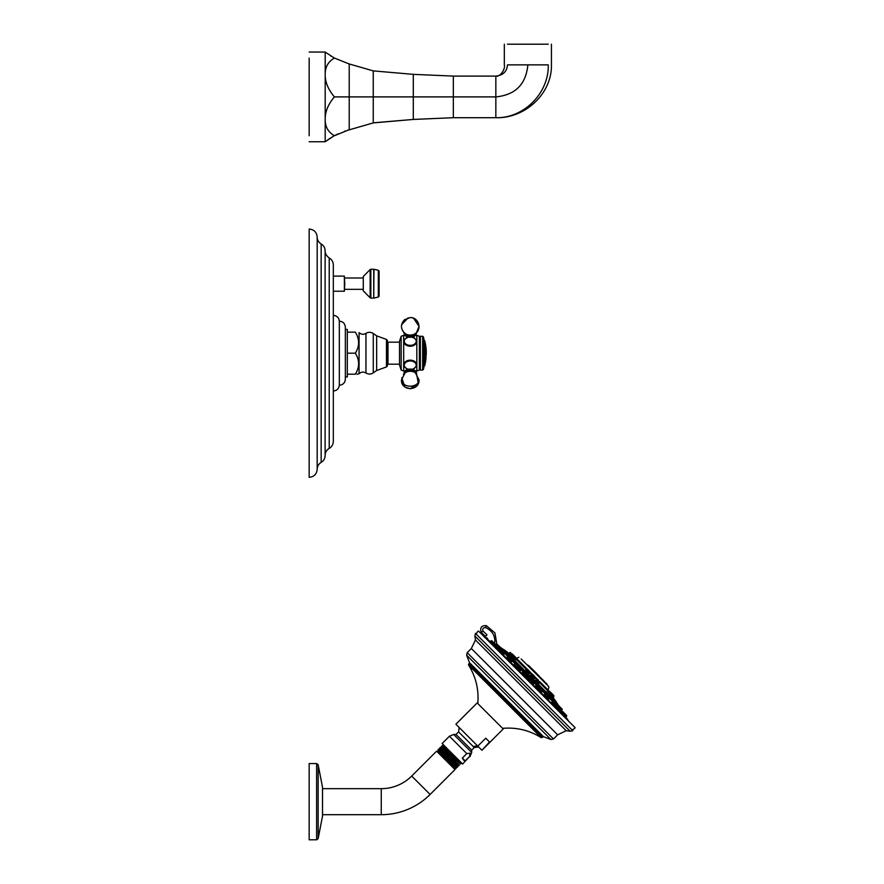 <?xml version="1.0" encoding="UTF-8"?>
<svg xmlns="http://www.w3.org/2000/svg" width="884" height="884" viewBox="0 0 884 884"><rect width="100%" height="100%" fill="white"/><g stroke="black" fill="none" stroke-linecap="round" stroke-linejoin="round"><path stroke-width="1.33" d="M404.22 332.826A6.055 4.287 180 0 0 410.242 336.682A6.055 4.287 0 0 0 416.276 332.815M416.707 341.423A6.564 4.641 0 0 0 416.353 340.55M404.132 340.55A6.564 4.641 0 0 0 403.778 341.423M413.889 337.666L416.817 340.55C417.137 348.097 403.347 348.097 403.679 340.55L406.596 337.666M405.436 335.655L403.679 335.323L403.679 365.81C403.358 358.263 417.137 358.263 416.817 365.81L416.817 335.323L415.049 335.655M406.596 368.694L403.679 365.81L403.679 371.037L401.148 370.076L401.148 336.285L403.679 335.323M413.889 368.694L416.817 365.81L416.817 371.037L415.049 370.705M401.148 336.285L399.513 341.312L399.513 365.048L401.148 370.076M399.513 364.186L388.01 364.186L388.01 342.174L399.513 342.174M387.369 340.406L387.369 365.954L386.463 366.948L386.463 339.412L387.369 340.406M355.335 374.208C359.689 367.203 359.689 360.197 355.335 353.18C359.689 346.174 359.689 339.158 355.335 332.152C359.689 332.152 359.689 332.152 355.335 332.152C359.689 332.152 359.689 332.152 355.335 332.152L347.324 332.152L347.324 374.208L355.335 374.208C359.689 374.208 359.689 374.208 355.335 374.208M356.97 374.208L359.07 373.722L359.07 332.638C361.191 334.506 363.49 334.749 365.954 333.367L365.954 372.993C368.418 374.44 370.849 374.396 373.269 372.871L373.269 333.489C370.86 331.964 368.418 331.92 365.954 333.367M347.324 353.18L355.335 353.18M345.346 376.916L347.324 376.916L347.324 374.208M345.346 329.445L347.324 329.445L347.324 332.152M345.346 327.135L345.346 379.225C344.981 382.882 342.97 384.883 339.323 385.214L339.323 321.146C342.97 321.489 344.981 323.478 345.346 327.135M329.224 448.387L329.224 257.984C331.854 259.565 333.224 261.896 333.323 264.968L333.323 441.392C333.224 444.464 331.854 446.796 329.224 448.387C326.594 449.978 325.235 452.31 325.124 455.37M321.157 243.973L321.157 462.398C318.605 463.989 317.279 466.299 317.179 469.316L317.179 237.056C317.279 240.061 318.605 242.371 321.157 243.973C323.71 245.575 325.025 247.874 325.124 250.89L325.124 353.18L325.124 250.89M317.179 237.056C316.704 232.194 314.041 229.52 309.168 229.044L309.168 477.316C314.041 476.841 316.704 474.178 317.179 469.316M344.749 283.665L344.362 291.223L344.362 276.106L344.749 283.665M363.291 289.333L344.749 289.333M363.291 277.996L344.749 277.996M363.291 276.46L363.291 290.869L370.153 297.786L370.153 269.543L363.291 276.46M379.092 296.074L379.092 271.255L378.319 270.283L378.319 297.046L379.092 296.074M416.707 364.937A6.564 4.641 0 0 1 416.353 365.821M404.132 365.821A6.564 4.641 0 0 1 403.778 364.937M404.695 366.783A6.276 4.442 0 0 1 403.966 364.716L403.966 364.33M416.276 373.545A6.055 4.287 180 0 0 410.242 369.678A6.055 4.287 180 0 0 404.22 373.545M416.817 335.323L419.37 336.285L419.37 370.076L416.817 371.037M419.867 369.225L420.364 336.285L422.651 336.285L422.651 370.076L420.364 370.076L419.867 369.225L419.37 370.076M420.364 336.285L420.364 370.076M423.281 369.623L423.889 367.744L423.889 338.616L423.281 336.738L423.281 369.623L422.651 370.076M426.221 353.943L425.414 362.451L426.044 349.777A49.614 20.785 0 0 1 426.21 351.014A49.648 49.614 0 0 1 426.232 351.335M426.066 357.909L425.436 362.396L426.298 353.18L425.425 343.975A49.681 49.648 0 0 1 426.276 352.031A49.67 20.807 180 0 0 426.099 350.561L426.099 350.561M426.243 354.65L426.254 353.954M426.033 350.44L426.044 349.777A49.648 20.796 0 0 1 426.243 351.014A49.67 49.648 180 0 0 425.292 343.335L424.651 340.528L424.651 365.843L422.928 366.142M538.864 688.349L539.505 687.708L542.71 690.912L541.826 691.796L540.643 691.012L541.616 691.785M540.643 691.012C538.533 688.459 538.334 687.829 540.058 689.133L539.781 688.879M525.726 675.365L526.444 674.647L523.229 671.431L522.433 672.238M507.615 657.983L507.107 657.232L508.068 656.271L511.284 659.486L510.709 660.05M497.78 648.779L500.377 649.773M500.731 649.817L498.211 648.359M557.682 709.344L557.826 707.907L556.191 705.333L556.655 704.868L562.003 710.206M546.102 695.443L546.666 694.868L549.881 698.084L548.92 699.045L548.102 698.471M530.787 680.426L531.505 679.708L534.721 682.923L533.892 683.741M501.195 651.431L502.211 650.425L505.427 653.63L504.212 653.862M561.672 713.3L561.108 712.261M551.505 703.111L552.014 702.106L555.76 705.852L554.577 707.034M544.942 695.907L543.958 695.167M534.864 686.47L535.627 685.708L539.373 689.454L538.378 690.448M515.715 667.774L516.698 666.779L520.444 670.525L519.648 671.31M499.117 651.574L500.3 650.392L504.046 654.138L502.941 654.613M565.683 717.344L566.467 716.559A0.63 0.63 -45 0 0 566.655 716.106L566.655 715.742A0.63 0.63 0 0 0 566.467 715.3L562.743 711.565L565.351 714.438M517.018 666.094C518.322 667.818 517.692 667.619 515.14 665.508L514.355 664.326L515.239 663.442L518.444 666.646L517.814 667.287M532.234 682.614C530.267 680.194 530.345 679.84 532.466 681.542C534.444 683.94 534.367 684.293 532.234 682.614M524.61 673.685C526.312 675.807 525.958 675.884 523.549 673.917C521.858 671.785 522.212 671.718 524.61 673.685M552.29 701.94L552.522 700.725L555.738 703.94L554.721 704.957M543.748 695.421L544.445 694.526L548.191 698.272L547.097 699.366M490.907 640.988L498.244 648.326L496.808 648.469M493.979 645.088L492.742 644.414M487.78 639.707L487.559 638.381L484.984 636.878L484.554 637.342L487.007 634.856L485.393 636.403L481.205 632.303L485.393 636.403L484.62 637.165M485.139 637.684A229.464 229.453 -135.1 0 1 487.239 638.922L487.559 638.381M475.415 633.342L572.821 730.736L570.114 731.234L474.918 636.038L475.415 633.342M477.802 746.129L455.89 724.217L477.183 702.924L503.228 728.969L481.935 750.262L489.526 741.996L485.736 738.195L477.802 746.129L481.603 749.93M470.001 753.212L469.625 756.428L465.15 760.892L462.332 758.063L466.796 753.599L470.001 753.212M466.796 753.599L449.426 736.228L442.133 743.521L462.63 764.03L469.625 756.428M462.332 758.063L463.691 760.218L465.15 760.892M447.238 748.637L443.171 744.571M441.768 745.974L441.282 746.472L460.509 764.052L460.973 763.588L441.768 745.974L442.807 746.251L442.917 744.847M460.918 762.317L460.973 763.588M458.873 760.273L443.193 745.842M460.697 762.538L442.807 746.251M460.487 764.052L441.525 747.422L440.177 747.566L459.382 765.179L457.923 765.456L439.867 749.024L458.862 765.699M457.216 767.334L438.21 750.571L457.216 767.334L457.79 766.771L438.586 749.168L439.867 748.991M457.79 766.748L457.923 765.456M438.21 750.571L437.801 750.98L455.194 768.362L453.094 765.677L456.188 768.329M455.989 768.572L455.967 767.489L437.823 750.969L453.094 765.677M322.527 788.661L381.258 788.661A43.051 43.051 0 0 0 411.69 776.053L436.597 751.157L454.995 769.555L437.392 751.367L437.823 750.969M459.382 765.157L441.149 747.82M457.547 765.853L439.492 749.4M439.635 748.118L440.177 747.566M437.989 749.754L438.586 749.168M322.527 814.694L381.258 814.694A69.074 69.074 0 0 0 430.099 794.462L454.995 769.555M309.168 763.555L309.168 839.8L316.616 839.8L316.616 763.555L309.168 763.555M487.007 634.856L482.984 631.077L481.205 632.303C479.758 627.618 481.482 625.408 486.377 625.662L494.929 632.911L496.819 643.961L494.929 632.911L486.377 625.662L494.929 632.911L496.819 643.961M481.205 632.303C479.758 627.618 481.482 625.408 486.377 625.662L485.647 627.662C492.764 630.955 495.747 636.48 494.587 644.237M500.874 647.817L558.5 705.432M558.312 705.023A229.52 229.52 0 0 0 556.644 702.658L503.493 649.508A229.52 229.52 0 0 0 501.129 647.839M503.493 649.508L504.642 650.657M509.195 654.9L556.644 702.658M505.913 651.63L503.99 650.016M554.522 700.239L551.472 697.178M547.671 693.388L545.594 691.299M516.068 661.773L514.466 660.182M512.786 658.492L512.013 657.718M512.974 656.978L510.178 654.679L511.129 653.906L516.797 659.586L516.311 659.873M547.804 691.365L550.82 695.189L548.334 691.365M527.129 671.641C529.892 674.061 530.256 674.116 528.223 671.785C525.505 669.365 525.14 669.321 527.129 671.641L527.439 671.42C525.737 669.398 526.068 669.409 528.444 671.475C530.146 673.486 529.814 673.475 527.439 671.42M512.753 657.033L516.333 659.895M537.196 680.757C535.14 679 535.384 679.553 537.914 682.426L539.273 683.288L538.102 682.083C535.958 679.63 535.781 679.133 537.56 680.592M552.533 696.857L553.163 697.675L552.721 696.537M550.831 694.957L552.555 697.067L551.086 694.658M532.577 677.089C535.03 679.21 535.096 678.945 532.754 676.315C530.301 674.161 530.234 674.415 532.577 677.089L532.82 676.801C530.831 674.503 530.908 674.26 533.041 676.072C535.03 678.382 534.953 678.625 532.82 676.801M514.09 657.121L510.654 654.635M508.775 653.243L510.399 654.58M548.754 686.548L521.405 659.199M528.577 665.475L529.649 666.547L528.577 665.475M534.964 672.757L547.019 684.548L542.378 679.288M541.483 679.277L536.853 673.752M531.516 668.414L529.649 666.547M537.461 674.37A81.98 81.98 0 0 0 531.781 668.691M510.698 654.348L509.217 653.177M516.466 658.138L514.908 656.58M513.958 655.63L512.322 653.994M553.307 695.708L548.544 690.945L551.594 693.421L549.505 691.178M528.687 670.348L530.013 671.84L528.687 670.348M527.803 669.475L528.742 670.415M516.366 659.387L513.04 656.923L514.355 656.182M514.223 656.05L515.217 656.878M537.207 680.768L536.002 679.741L536.588 679.365L539.804 682.581L539.362 683.023M553.914 695.741L551.163 692.835M552.622 696.548L553.804 696.581L553.163 697.675M553.053 694.725L551.141 692.802M532.533 674.359L535.008 677.409L533.803 675.464M533.571 675.243L532.798 674.47M499.327 646.536L497.769 644.712M503.029 650.237L505.615 653.188L504.057 651M517.096 664.039L516.499 663.442M515.991 666.47L515.173 666.216L515.991 666.47M547.925 694.868L549.152 696.095M559.296 706.239L558.08 705.023M557.439 708.493L556.367 706.88L556.854 706.548M558.81 709.134L559.948 707.52L562.202 709.775L560.633 707.576M501.217 648.16L499.416 646.359M508.886 656.083L511.284 658.226L508.51 656.083L511.284 659.486M525.339 672.282L523.682 671.254L526.444 674.647M525.516 672.459L524.488 671.431M540.765 687.708L542.135 689.078L539.947 687.52L542.71 690.912M539.66 690.117L539.914 690.912L539.66 690.117M553.782 700.725L555.528 702.471L552.964 700.537L555.738 703.94M562.986 711.808L563.583 712.405M561.406 710.228L559.252 708.084M553.638 702.471L555.395 704.228M547.141 695.962L546.555 695.376M528.665 677.487L527.417 676.249L528.665 677.487C530.267 679.089 530.267 679.089 528.665 677.487C527.063 675.895 527.063 675.895 528.665 677.487L528.665 677.487C527.063 675.895 527.063 675.895 528.665 677.487L526.974 676.061L529.903 678.735L529.903 679.995L526.157 676.249L525.284 677.122M517.516 666.602L520.632 670.083L518.809 667.641M510.775 659.597L510.002 658.834M504.046 652.878L502.421 651.254M495.758 644.58L496.609 645.442M497.394 646.226L498.079 646.9M494.543 643.364L491.714 640.801M562.202 709.399L561.428 708.371M499.228 649.718L497.659 648.712M511.007 659.829L511.626 660.447M539.682 690.172L539.936 690.979L539.682 690.172M349.213 97.052L349.213 129.683L349.213 96.897L334.417 96.897C328.152 89.494 325.08 82.024 325.19 74.477C325.08 67.129 328.152 61.659 334.417 58.057L325.599 52.355M349.213 129.683L334.417 135.738C328.152 132.136 325.08 126.666 325.19 119.318C325.08 111.771 328.152 104.301 334.417 96.897M347.313 130.39L373.247 122.909L413.292 119.439L453.337 117.705L495.847 117.705C523.648 118.445 548.986 93.317 548.268 64.864C552.467 64.864 552.467 64.864 548.268 64.864L527.881 64.864C525.98 84.323 515.306 94.997 495.847 96.897L495.847 117.705C524.555 118.666 552.003 94.146 551.428 64.864L551.428 44.2M373.247 122.909L373.247 70.886L413.292 74.355L373.247 70.886L349.213 63.957L349.213 96.897L495.847 96.897L495.847 76.09C503.029 75.328 506.919 71.582 507.482 64.864C503.294 64.864 503.294 64.864 507.482 64.864L527.881 64.864M349.213 64.112L349.213 96.743M349.213 63.957L334.417 58.057M309.168 58.057C309.168 50.068 309.168 50.068 309.168 58.057L309.168 135.738C309.168 143.727 309.168 143.727 309.168 135.738M309.168 52.046L325.19 52.046L325.19 141.749L333.445 136.269M332.362 136.898L331.533 137.396M330.671 137.926L329.224 138.854M328.539 139.318L327.953 139.727M334.495 135.694L337.975 133.948M344.462 131.307L345.379 130.998M330.682 55.88L331.5 56.388M374.904 122.688L413.292 119.439L413.292 74.355L453.337 76.09L495.847 76.09C500.012 77.317 505.537 69.184 504.333 64.864L504.333 44.2M507.482 44.2C503.294 44.2 503.294 44.2 507.482 44.2L548.268 44.2C552.467 44.2 552.467 44.2 548.268 44.2M404.541 333.102A5.79 4.1 180 0 0 410.242 336.495A5.79 4.1 0 0 0 415.955 333.102M405.093 333.544L406.408 334.495A5.37 3.801 180 0 0 410.242 335.633A5.37 3.801 0 0 0 414.088 334.495L415.392 333.544A7.216 5.105 0 0 1 410.242 335.069A7.216 5.105 180 0 1 405.093 333.544C400.452 329.091 400.275 324.472 404.552 319.677L410.242 317.588C418.419 317.08 422.375 329.102 415.392 333.544M416.353 332.749A6.111 4.321 0 0 1 410.242 337.29A6.111 4.321 180 0 1 404.132 332.749M413.944 337.832A5.978 4.232 180 0 1 415.9 342.539A5.978 4.232 180 0 1 410.242 345.379A5.978 4.232 180 0 1 404.596 342.539A5.978 4.232 180 0 1 406.541 337.832M415.8 339.578A6.276 4.442 180 0 1 416.519 341.655A6.276 4.442 180 0 1 416.486 342.13M414.452 344.948A6.276 4.442 180 0 1 410.242 346.086A6.276 4.442 180 0 1 406.032 344.948M373.269 372.871L376.661 370.495L376.661 335.865L386.463 339.412M325.124 353.18L325.124 455.47L325.124 353.18M370.153 297.786L370.849 298.085L370.849 269.244L370.153 269.543M373.733 269.244L373.733 298.085L373.965 269.277L370.849 269.244M406.552 368.551L404.574 366.761L403.966 364.716A6.276 4.442 0 0 1 403.999 364.241M406.032 361.412A6.276 4.442 0 0 1 414.452 361.412M413.944 368.551L415.911 366.761L416.519 364.716A6.276 4.442 0 0 1 415.8 366.783M408.496 369.258A5.978 4.232 0 0 1 404.264 365.214A5.978 4.232 0 0 1 410.242 360.981A5.978 4.232 0 0 1 416.22 365.214A5.978 4.232 0 0 1 411.999 369.258M416.364 373.402A6.111 4.321 180 0 0 410.242 369.081A6.111 4.321 180 0 0 404.132 373.402M415.955 373.258A5.79 4.1 180 0 0 410.242 369.866A5.79 4.1 180 0 0 404.541 373.258M414.088 371.877A5.37 3.801 180 0 0 406.408 371.877L405.093 372.827A7.216 5.105 180 0 1 415.392 372.827L414.088 371.877M419.049 379.965C419.557 391.347 400.938 391.347 401.435 379.965A8.807 6.232 180 0 0 410.242 386.197A8.807 6.232 0 0 0 419.049 379.965L415.392 372.827M403.999 342.13A6.276 4.442 180 0 1 403.966 341.655A6.276 4.442 180 0 1 404.695 339.578M566.467 716.559L565.163 715.244L563.926 716.604M556.401 705.123L555.472 704.194M552.257 700.99L549.616 698.349M546.411 695.133L542.456 691.178M539.24 687.962L534.455 683.177M531.251 679.973L526.179 674.901M522.974 671.696L518.19 666.912M514.974 663.696L511.018 659.74M507.803 656.536L505.162 653.895M501.957 650.679L501.029 649.751M568.865 721.653L567.296 718.968L487.239 638.922M557.638 734.825L471.327 648.513L467.183 652.657L553.495 738.969L557.638 734.825L566.169 730.692L475.459 639.983L474.918 636.038M467.183 652.657L466.642 655.221L550.931 739.51L553.495 738.969M542.765 736.781L469.371 663.387L468.597 664.16L541.991 737.554L543.45 736.637L469.514 662.702L466.642 655.221M468.597 664.16L468.509 664.956L541.196 737.643C529.372 730.25 516.521 727.156 502.62 728.361M477.316 745.643A15.669 13.569 135 0 1 473.205 746.505L474.255 747.555L478.62 746.936M473.205 746.505L458.597 731.897L456.034 734.46L471.691 750.118L474.255 747.555M469.923 756.726L471.691 752.472L453.68 734.46L456.034 734.46M411.69 776.053L430.099 794.462M322.516 787.456L322.516 815.899M322.516 787.246L318.152 764.726L318.152 838.629L316.616 839.8M381.258 788.661L381.258 814.694M482.984 631.077C482.244 628.668 483.139 627.529 485.647 627.662M490.266 641.497A228.823 228.823 45 0 0 489.139 640.801M501.405 649.331L502.377 650.304M505.549 653.464L508.234 656.16M511.394 659.32L515.394 663.32M518.565 666.492L523.394 671.321M526.555 674.481L531.671 679.597M534.831 682.757L539.66 687.586M542.831 690.758L546.831 694.758M549.992 697.918L552.688 700.614M555.848 703.774L556.821 704.747M501.438 648.469L503.239 650.27M505.582 652.613L509.085 656.127M511.427 658.458L516.256 663.287M518.599 665.63L524.256 671.288M526.588 673.63L532.533 679.564M534.864 681.907L540.522 687.553M542.864 689.896L547.693 694.725M550.036 697.067L553.539 700.57M555.881 702.913L557.682 704.714M548.876 687.266L547.925 691.001L539.649 682.724M536.444 679.52L534.754 677.829M531.538 674.625L529.759 672.834M526.544 669.63L516.654 659.729M527.45 669.365L516.908 658.823M547.76 689.675L539.914 681.829M537.35 679.255L535.008 676.923M532.444 674.359L530.013 671.928M521.151 658.945L526.875 664.669M533.207 670.37L527.317 664.856L532.588 669.486M535.549 672.945L533.207 670.602M503.913 649.618L508.764 653.243L510.643 652.458M509.814 652.591L514.344 656.005M510.057 652.458L516.797 659.586M547.66 690.448L547.395 691.233M547.826 691.387L553.196 695.973M526.378 670.183L526.698 669.475L529.903 672.691L529.251 672.912M527.538 669.365L529.903 672.691M515.085 656.757L516.797 658.469M537.439 679.255L539.804 682.581M553.174 694.835L551.594 693.421L550.909 694.835M531.428 675.133L531.693 674.47L534.897 677.685L534.212 677.984M494.852 645.221L495.935 644.138L501.283 649.497L500.819 649.961M498.521 646.094L496.377 643.95L498.631 646.204L497.018 647.342M516.046 663.254L518.444 666.646M532.323 679.531L534.721 682.923M547.483 694.691L549.881 698.084M556.787 704.99L557.926 704.868L559.87 706.813M557.472 704.681L562.191 709.388M559.948 707.52L557.108 704.681M560.931 711.3L562.18 709.764M498.996 646.193L501.283 648.226M498.631 646.204L501.283 649.497M525.593 672.536L524.046 671.254M541.362 688.304L540.312 687.52M555.528 702.471L553.34 700.537M558.644 707.73L557.826 707.907L565.163 715.244M565.351 714.802L561.981 711.443M558.268 707.73L561.76 711.211L560.323 712.913M552.832 701.918L555.76 705.852M555.439 704.891L554.611 704.062M553.727 703.178L552.975 702.426M548.378 697.83L544.887 694.349L548.191 698.272M536.444 685.52L539.373 689.454M526.974 676.061L530.091 679.542M507.88 657.961L511.626 661.707L510.963 662.37L511.803 661.265L508.322 657.784L506.786 659.055M501.118 650.204L504.046 654.138M495.305 644.392L498.244 648.326M491.349 640.801L494.708 644.171M494.72 643.806L494.587 644.668M566.655 716.106L565.23 715.311M566.655 715.742L565.406 714.869M453.337 76.09L453.337 117.705M416.519 332.693L410.242 337.29L403.966 332.583M411.988 337.113L414.066 338.075L414.066 336.13M416.519 342.252L415.911 339.6L413.944 337.821M405.436 370.705L403.679 371.037M388.01 346.771L387.369 346.771M388.01 359.589L387.369 359.589M376.661 370.495L386.463 366.948M376.661 335.865L373.269 333.489M365.954 372.993C363.49 371.623 361.191 371.855 359.07 373.722M333.323 390.982C336.859 390.662 338.859 388.739 339.323 385.214M329.224 257.984C324.096 254.117 325.224 250.073 325.124 250.99M321.157 462.398C323.71 460.796 325.025 458.487 325.124 455.47M333.323 315.378C336.859 315.698 338.859 317.621 339.323 321.146M333.323 276.106L344.362 276.106M333.323 291.223L344.362 291.223M370.849 298.085L373.733 298.085M378.319 270.283L373.965 269.277M373.965 298.052L378.319 297.046M406.585 368.451L406.419 370.23M414.066 370.23L413.9 368.451M416.519 373.667L416.519 373.667C416.872 368.495 404.839 366.727 403.966 373.667L403.391 374.44M401.435 379.965L405.093 372.827M419.37 336.285L419.867 337.147M423.281 336.738L422.651 336.285M422.928 340.229L424.651 340.528M425.303 363.037L424.651 365.843M404.22 372.363L403.966 373.788M405.237 387.214L410.242 388.783L418.364 383.391L416.519 373.788M401.756 377.623L404.85 386.927M401.59 324.726L408.198 317.831M411.922 317.743L413.513 318.218M413.557 318.229L419.049 326.395L416.519 332.572M401.756 328.738L403.391 331.931M403.966 342.252L404.574 339.6L406.552 337.821M406.419 336.13L406.419 338.075L408.507 337.113M476.454 633.585C477.692 631.176 478.587 630.546 479.139 631.684L574.467 727.013C575.606 727.565 574.976 728.46 572.567 729.698M566.169 730.692L570.114 731.234M485.526 638.071L487.062 639.618M566.6 719.145L574.467 727.013M471.327 648.513L475.459 639.983M543.45 736.637L550.931 739.51M469.371 663.387L469.514 662.702M541.991 737.554L541.196 737.643M459.216 727.532L458.597 731.897M471.691 752.472L471.691 750.118M449.426 736.228L453.68 734.46M441.271 746.494L441.525 747.444M436.597 751.157L437.392 751.367M322.527 787.346L322.527 816.009M322.516 816.109L318.152 838.629M318.152 764.726L316.616 763.555M468.509 664.956C475.901 676.779 478.995 689.63 477.791 703.531M567.296 718.968L487.294 638.955M556.533 702.239L553.163 697.664M518.886 657.276L516.477 658.392M540.677 677.575L541.295 678.459M547.019 684.183L546.4 683.299M541.494 678.658L540.677 678.481M539.605 676.503L536.223 673.122M549.119 690.945L551.362 693.034M530.013 672.415L530.013 671.84M516.908 659.32L516.908 658.735M539.914 682.315L539.914 681.73M538.422 680.083L537.704 679.365M535.008 676.835L533.77 675.442M505.615 652.812L505.228 652.171M533.87 680.813L532.765 679.708M559.616 706.824L562.003 708.946M552.964 700.537L552.014 701.233M565.406 714.493L564.975 713.808M565.185 714.007L562.743 711.565M555.196 704.029L555.76 704.581M545.704 694.526L547.572 696.393M529.03 680.868L529.903 679.995M494.499 644.58L493.239 645.828L494.941 644.392M489.548 642.226L490.841 640.922L492.101 640.922M519.527 668.348L517.958 666.779M325.19 141.749L309.168 141.749"/></g></svg>
